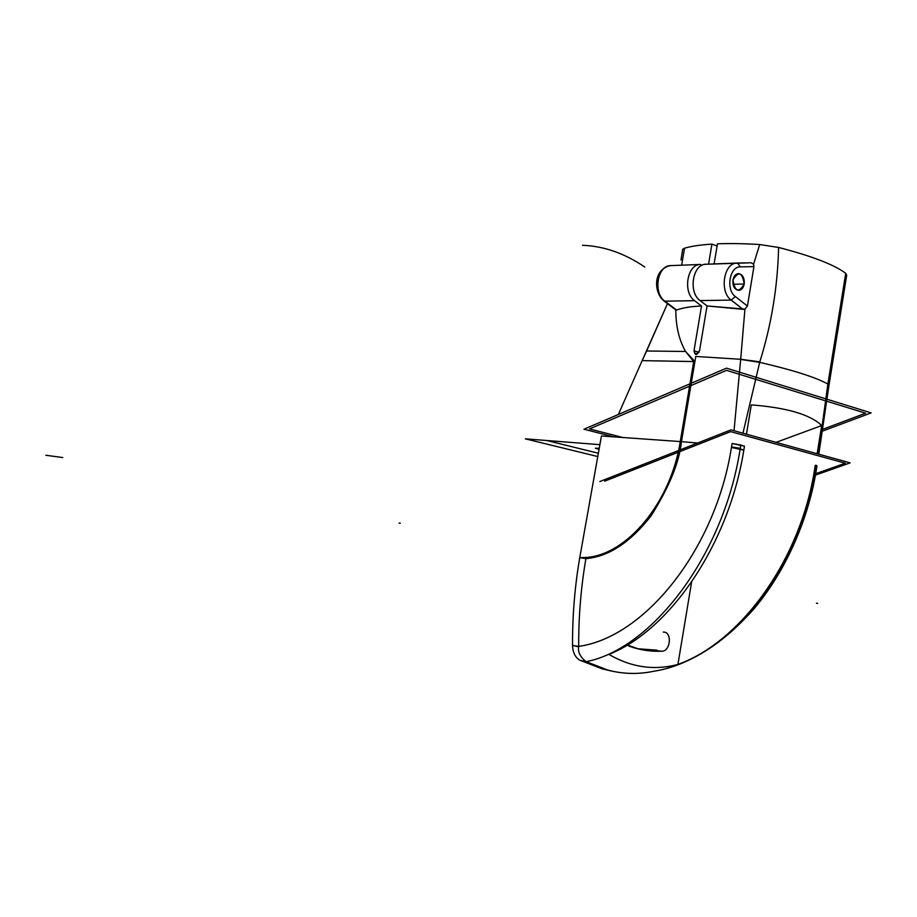 <?xml version="1.0" encoding="UTF-8"?>
<svg xmlns="http://www.w3.org/2000/svg" width="917" height="917" viewBox="0 0 917 917"><rect width="100%" height="100%" fill="white"/><g stroke="black" fill="none" stroke-linecap="round" stroke-linejoin="round"><path stroke-width="1.38" d="M829.014 385.083L828.108 382.676L845.726 273.312C834.103 264.635 811.728 256.015 778.602 247.464L759.7 244.53C743.916 243.567 729.84 243.337 717.472 243.83L714.102 263.936L717.472 243.83C729.84 243.337 743.916 243.567 759.7 244.53L778.602 247.464C777.696 286.562 771.438 324.687 759.815 361.825L740.684 359.292L759.689 362.353C793.136 370.136 815.866 377.357 827.891 384.051L818.285 454.053L827.879 384.04L828.934 385.564L827.891 384.051C815.866 377.357 793.136 370.136 759.677 362.353L759.815 361.825C771.438 324.687 777.696 286.562 778.602 247.464C811.728 256.015 834.103 264.635 845.726 273.312L846.689 275.341L829.174 384.12M816.543 465.435L815.282 465.309L816.978 465.882L816.462 469.137L814.663 469.08L815.282 465.309L814.663 469.08L815.935 469.183C800.335 571.979 726.745 660.057 654.039 671.21L654.039 671.21C630.85 676.093 608.223 672.918 586.169 661.684C651.563 648.881 723.605 556.126 740.168 448.906L740.821 444.997L744.478 446.201L732.098 443.519L740.821 444.997L740.26 448.379L731.445 447.439L740.26 448.379L731.537 446.888L732.098 443.519L731.445 447.439C715.501 549.741 644.319 637.498 578.673 646.382L578.638 646.772C577.767 652.067 580.266 657.031 586.123 661.661L608.475 670.316C623.64 674.133 638.828 674.431 654.039 671.21C726.745 660.057 800.335 571.979 815.935 469.183L816.543 465.435M817.139 453.732L821.689 425.545C810.33 414.553 786.866 407.675 751.287 404.89L746.461 434.188L751.287 404.89C786.866 407.675 810.33 414.553 821.689 425.545L817.139 453.732M742.942 433.214L759.689 362.364L740.672 359.407L759.689 362.364L742.942 433.214M818.801 454.202L828.934 385.576M845.726 273.312L827.879 384.051L828.108 382.676L829.06 384.842M744.478 446.201L743.825 450.132L731.445 447.439C715.581 549.191 644.892 637.246 578.673 646.382L572.54 645.453C572.414 615.41 574.821 586.158 579.75 557.696L585.906 558.648C580.988 587.109 578.57 616.35 578.673 646.382C578.57 616.35 580.988 587.109 585.906 558.648C608.521 556.711 630.231 542.474 651.024 515.95C669.158 487.099 679.302 462.328 681.457 441.65C679.302 462.328 669.158 487.099 651.024 515.95C630.231 542.474 608.521 556.711 585.906 558.648L579.75 557.696C574.821 586.158 572.414 615.41 572.54 645.453C572.804 652.572 575.291 657.523 579.98 660.286L586.123 661.661C580.266 657.031 577.767 652.067 578.638 646.772L572.54 645.453C572.804 652.572 575.291 657.523 579.98 660.286L586.169 661.684C651.563 648.881 723.605 556.126 740.168 448.906L743.825 450.132C728.855 544.664 669.593 630.506 608.899 654.383C631.114 667.347 654.13 670.705 677.915 664.447C740.787 641.934 800.507 560.264 814.663 469.08C800.507 560.264 740.787 641.934 677.915 664.447L691.601 582.146L677.915 664.447C654.13 670.705 631.114 667.347 608.899 654.383C669.593 630.506 728.855 544.664 743.825 450.132L744.478 446.201M697.573 443.026L681.457 441.65L697.573 443.026M608.005 670.212L602.32 668.917L579.98 660.286L608.005 670.212M776.057 442.372L821.689 425.545L776.057 442.372M629.36 646.267C640.066 650.073 650.955 651.723 662.017 651.208C670.786 651.253 672.115 631.32 663.3 632.088L664.493 632.191C672.367 633.383 670.04 651.322 662.017 651.208L638.874 649.076L627.331 644.972L629.36 646.267M601.437 435.988L579.75 557.696L586.112 557.444C626.62 555.06 670.728 502.848 680.265 441.57L693.711 361.585L694.903 361.573L681.457 441.65L607.581 436.423L608.086 435.415L607.581 436.423L601.437 435.988L579.75 557.696L586.112 557.444L585.906 558.648L586.112 557.444C626.62 555.06 670.728 502.848 680.265 441.57L693.711 361.585L694.903 361.573L681.457 441.65M740.684 359.292L734.024 430.749L740.684 359.292L695.774 356.449L694.903 361.573L642.164 360.622L646.611 350.993L685.561 351.475L693.711 361.585L642.164 360.622L667.496 303.607L646.611 350.993L685.561 351.475C679.016 339.84 675.76 325.982 675.818 309.912L675.818 309.912C675.76 325.982 679.016 339.84 685.561 351.475L694.903 361.573L695.774 356.449L740.695 359.292L744.936 309.121L740.684 359.292M680.987 260.027L682.672 249.309L684.518 248.22C691.189 246.226 700.324 244.85 711.924 244.117L717.105 246.043L711.924 244.117L708.566 264.142L711.924 244.117C700.324 244.85 691.189 246.226 684.518 248.22L681.652 265.185L684.518 248.22L682.672 249.309M744.226 283.995C744.593 277.679 742.598 274.206 738.231 273.587C735.514 274.045 733.76 276.166 732.958 279.972C732.591 286.264 734.563 289.738 738.896 290.38C741.647 289.955 743.423 287.823 744.226 283.995L733.027 284.281L744.226 283.995C738.747 293.153 734.987 291.801 732.958 279.972C738.472 270.836 742.231 272.177 744.226 283.995M699.029 352.334L694.009 350.764L701.528 306.026L694.582 300.684C682.408 292.42 687.28 263.718 700.68 264.451L700.015 264.486C686.948 264.704 682.729 292.638 694.582 300.684L664.859 301.166L676.586 310.026C683.119 307.699 691.429 306.37 701.528 306.026L694.009 350.764C694.994 355.613 696.828 355.647 699.522 350.844L707.053 305.957L744.936 309.121L742.965 309.338L731.181 300.1L735.377 296.569L747.424 306.072L744.936 309.121L747.424 306.072L753.934 266.606L747.424 306.072L735.377 296.569L731.181 300.1L700.107 300.593L707.053 305.957L742.965 309.338L731.181 300.1C719.306 291.87 723.57 263.294 736.683 263.076L737.497 263.041L736.683 263.076C723.57 263.294 719.306 291.87 731.181 300.1L700.107 300.593L707.053 305.957L699.522 350.844L695.59 354.489L694.009 350.764L699.029 352.334M759.7 244.53L753.545 264.279L753.934 266.606L740.317 266.881L737.497 263.041L740.317 266.881C729.565 266.308 725.645 289.783 735.377 296.569C725.645 289.783 729.565 266.308 740.317 266.881L753.934 266.606L753.545 264.279L759.7 244.53M751.252 262.812L753.545 264.279M670.9 265.598L670.224 265.632C657.214 265.861 653.042 293.268 664.859 301.166L676.586 310.026C683.119 307.699 691.429 306.37 701.528 306.026L694.582 300.684L664.859 301.166C653.042 293.268 657.214 265.861 670.224 265.632L700.313 264.463M706.216 264.234L706.216 264.234C692.805 263.5 687.933 292.305 700.107 300.593C688.254 292.523 692.473 264.497 705.54 264.268L736.993 263.053M737.451 263.03L750.702 262.789M664.859 301.166L663.77 300.799L664.859 301.166M618.333 414.507L642.164 360.622L618.333 414.507M607.581 436.423L680.265 441.57M599.856 481.528L730.929 429.89L850.139 462.867L815.431 475.132M815.683 473.711L845.291 463.223L815.683 473.711L845.291 463.223L730.666 431.632L604.635 481.173M613.691 436.847L583.969 429.225L726.505 368.153L871.15 412.891L822.171 431.242M822.423 429.431L865.637 413.2L822.423 429.431L865.637 413.2L726.551 370.353L589.493 428.915L622.861 437.501M657.053 650.187L637.372 648.72M845.291 463.223L730.666 431.632L845.291 463.223M599.913 444.676L546.658 440.504L598.4 453.25L546.658 440.504L599.913 444.676L525.303 438.83L597.815 456.563L525.303 438.83L599.913 444.676M726.551 370.353L589.493 428.915L726.551 370.353L865.637 413.2L726.551 370.353M599.271 448.31L595.351 448.218L599.099 449.296L595.351 448.218L599.271 448.31M400.259 523.252L399.078 523.068M62.814 457.56L45.85 455.268M817.7 603.352L816.439 603.157M644.766 267.007C624.557 253.31 603.799 246.077 582.467 245.297M816.485 468.988L816.978 465.882M602.32 668.917L608.475 670.316M816.371 469.642C808.897 517.119 787.13 569.205 754.462 608.303C726.734 639.699 697.883 659.564 667.897 667.885M705.54 264.268L750.874 262.789M675.921 309.98L663.919 300.914C654.073 293.108 652.342 269.839 670.224 265.632L700.015 264.486"/></g></svg>
